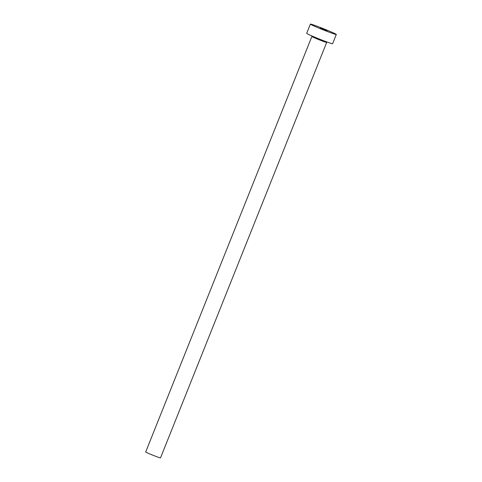 <?xml version="1.0" encoding="UTF-8"?>
<svg xmlns="http://www.w3.org/2000/svg" width="482" height="482" viewBox="0 0 482 482"><rect width="100%" height="100%" fill="white"/><g stroke="black" fill="none" stroke-linecap="round" stroke-linejoin="round"><path stroke-width="0.72" d="M320.367 27.992L327.049 30.77L320.367 27.992M326.682 42.428L160.506 457.9A7.977 0.331 -158.2 0 1 159.06 457.526A7.977 0.331 -158.2 0 1 150.721 454.327A7.977 0.331 -158.2 0 1 145.691 451.971L311.866 36.499A7.977 0.331 -158.2 0 0 316.897 38.855A7.977 0.331 -158.2 0 0 325.236 42.054A7.977 0.331 -158.2 0 0 326.682 42.428L327.019 42M336.309 34.469L332.61 43.723A13.966 0.584 -158.2 0 1 330.074 43.079A13.966 0.584 -158.2 0 1 315.487 37.476A13.966 0.584 -158.2 0 1 306.679 33.354L310.378 24.1A13.966 0.584 -158.2 0 1 312.914 24.751A13.966 0.584 -158.2 0 1 327.507 30.348A13.966 0.584 -158.2 0 1 336.309 34.469A13.966 0.584 -158.2 0 1 333.773 33.824A13.966 0.584 -158.2 0 1 319.186 28.221A13.966 0.584 -158.2 0 1 310.378 24.1M311.92 35.963L311.866 36.499"/></g></svg>
